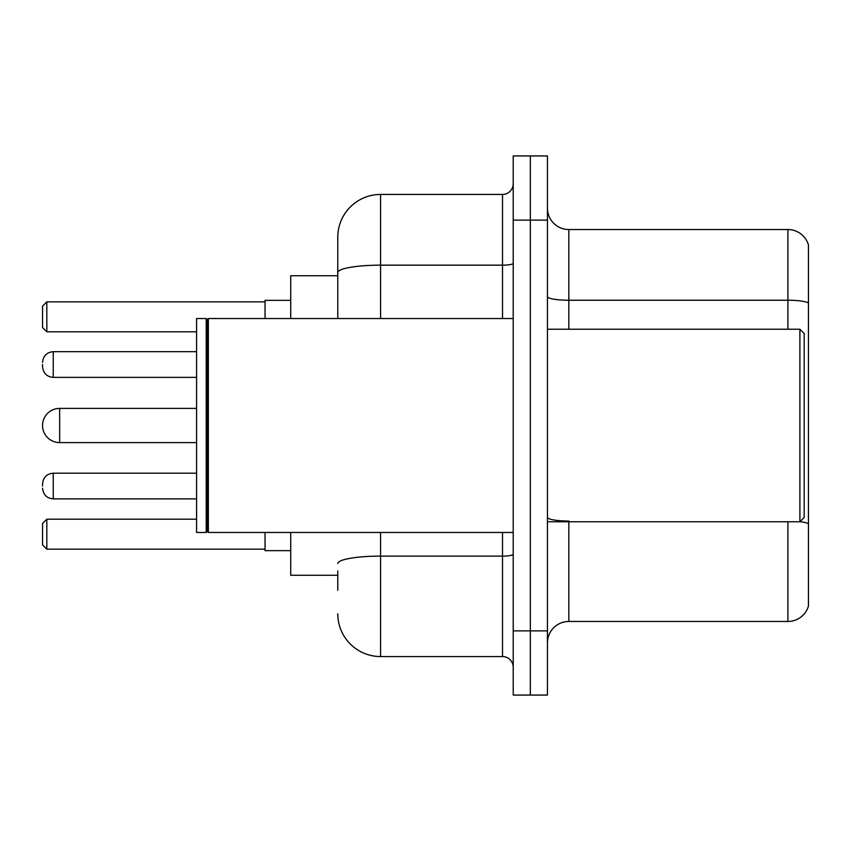 <?xml version="1.0" encoding="UTF-8"?>
<svg xmlns="http://www.w3.org/2000/svg" width="851" height="851" viewBox="0 0 851 851"><rect width="100%" height="100%" fill="white"/><g stroke="black" fill="none" stroke-linecap="round" stroke-linejoin="round"><path stroke-width="1.28" d="M337.783 313.806L337.783 260.768L337.783 275.745L290.723 275.745L290.723 318.529M337.783 575.255L290.723 575.255L290.723 532.471M337.783 590.232L337.783 570.978M513.217 630.878L513.217 695.065L530.333 695.065L530.333 630.878L530.333 695.065L547.448 695.065L547.448 630.878L530.333 630.878L530.333 220.122L530.333 630.878L513.217 630.878L513.217 220.122L530.333 220.122L530.333 155.935L530.333 220.122L547.448 220.122L547.448 630.878M547.448 220.122L547.448 155.935L513.217 155.935L513.217 220.122M380.578 532.471L380.578 656.557L502.515 656.557L502.515 532.471M337.783 318.529L337.783 237.238A42.784 42.784 0 0 1 380.578 194.443L502.515 194.443A10.701 10.701 0 0 0 513.217 183.752M337.783 237.238L337.783 260.768M513.217 667.248A10.701 10.701 0 0 0 502.515 656.557M380.578 656.557A42.784 42.784 0 0 1 337.783 613.762M547.448 642.867A21.392 21.392 0 0 1 568.84 621.464L787.909 621.464L787.909 521.769M808.45 244.939A21.392 21.392 0 0 0 787.909 229.536A21.392 21.392 0 0 1 808.45 244.939L808.45 606.061A21.392 21.392 0 0 1 787.909 621.464M808.45 302.924A21.392 3.712 180 0 0 787.909 300.243L787.909 229.536L568.84 229.536A21.392 21.392 0 0 1 547.448 208.133A21.392 21.392 0 0 0 568.84 229.536L568.84 329.231M196.581 408.384L59.666 408.384A17.116 17.116 0 0 0 42.55 425.5A17.116 17.116 0 0 1 59.666 408.384L59.666 442.616A17.116 17.116 0 0 1 42.55 425.5M799.897 329.231L804.174 333.507L804.174 517.493L799.897 521.769L799.897 329.231L547.448 329.231M208.357 532.471L207.282 531.396L207.282 319.604L208.357 318.529L208.357 532.471L513.217 532.471M206.208 532.471L196.581 532.471L196.581 318.529L206.208 318.529L206.208 532.471L207.282 531.396M265.044 532.471L265.044 550.65L290.723 550.65M290.723 300.35L265.044 300.35L265.044 318.529M46.826 549.161L42.55 544.874L42.55 523.482L46.826 519.206L46.826 549.161L265.044 549.161M46.826 519.206L196.581 519.206M46.826 331.794L42.55 327.518L42.55 306.126L46.826 301.839L46.826 331.794L196.581 331.794M46.826 301.839L265.044 301.839M42.55 486.049L42.55 483.911L42.55 486.049M42.55 364.526L42.55 366.664L42.55 364.526M513.217 554.256A10.701 1.862 0 0 1 502.515 556.118L380.578 556.118A42.784 7.425 180 0 0 337.783 563.553M380.578 194.443L380.578 265.161L502.515 265.161L502.515 194.443M337.783 272.597A42.784 7.425 180 0 1 380.578 265.161L380.578 318.529M502.515 318.529L502.515 265.161A10.701 1.862 0 0 0 513.217 263.299M568.84 521.769L568.84 621.464M787.909 329.231L787.909 300.243L568.84 300.243A21.392 3.712 0 0 1 547.448 296.531M808.45 523.705A21.392 3.712 180 0 0 799.983 521.684M568.84 521.035A21.392 3.712 -0 0 1 547.448 517.312M42.55 483.911C43.241 477.347 46.805 473.784 53.251 473.209L53.251 498.877L196.581 498.877M196.581 351.686L53.251 351.686L53.251 377.365C46.805 376.791 43.241 373.227 42.55 366.664M547.448 521.769L799.897 521.769M207.282 319.604L206.208 318.529M208.357 318.529L513.217 318.529M196.581 442.616L59.666 442.616M53.251 473.209L196.581 473.209M53.251 498.877C46.805 498.303 43.241 494.739 42.55 488.187M53.251 377.365L196.581 377.365M53.251 351.686C46.805 352.261 43.241 355.835 42.55 362.388"/></g></svg>
